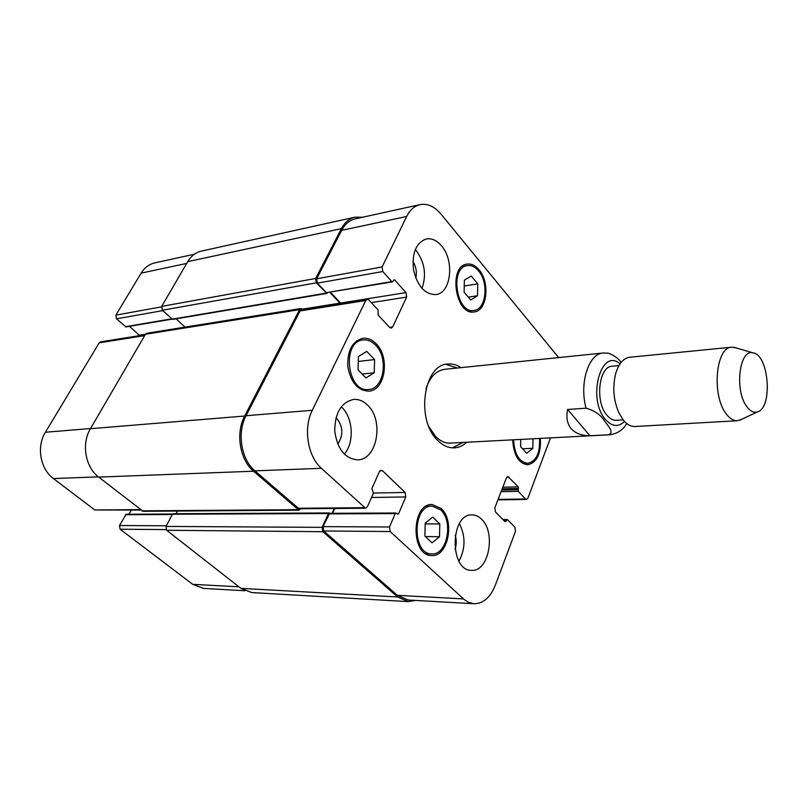 <?xml version="1.0" encoding="UTF-8"?>
<svg xmlns="http://www.w3.org/2000/svg" width="808" height="808" viewBox="0 0 808 808"><rect width="100%" height="100%" fill="white"/><g stroke="black" fill="none" stroke-linecap="round" stroke-linejoin="round"><path stroke-width="1.21" d="M621.13 362.398C618.373 358.459 614.181 355.409 608.555 353.248L607.384 353.056M567.64 409.464L586.073 408.181C594.799 410.716 600.99 415.049 604.647 421.18C608.202 425.856 614.817 432.896 608.222 434.805L589.911 435.754L567.64 409.464C566.004 417.463 567.186 423.867 571.195 428.654C575.336 433.33 581.578 435.694 589.911 435.754M452.379 447.844L462.974 442.441M457.207 368.034L445.905 364.327M428.836 426.533L435.522 436.421C440.148 441.087 445.097 443.309 450.379 443.097L609.474 434.795C617.09 433.856 622.857 430.109 626.776 423.554M608.565 353.248L603.132 353.005L444.653 369.327C436.037 370.609 429.785 377.164 425.927 389.012M466.741 442.249C462.974 445.713 458.823 447.582 454.278 447.854C448.349 448.076 442.774 445.561 437.552 440.32C415.645 419.978 423.493 364.418 447.773 364.034C452.308 363.59 456.702 364.802 460.954 367.65M618.948 365.6L612.232 366.236C598.789 366.165 594.789 401.818 606.939 415.251C609.909 418.786 613.07 420.473 616.423 420.322L623.16 419.918M736.179 347.915L731.705 347.188L629.715 357.257C623.513 358.146 618.878 363.449 615.817 373.155C612.383 386.759 613.403 400.021 618.908 412.939L623.271 420.049C626.978 424.523 630.917 426.674 635.088 426.503L737.411 420.736L741.714 419.322M731.705 347.188C715.777 346.864 711.495 395.476 726.18 413.797C729.735 418.574 733.472 420.887 737.411 420.736M746.764 406.555C750.188 411.221 753.733 413.009 757.419 411.898C773.115 408.08 768.943 354.177 752.834 352.833C739.3 348.935 734.381 390.638 746.764 406.555M244.703 590.739L203.434 588.396L192.698 584.325L120.119 529.21L119.493 525.533L126.139 514.231L172.569 514.019M129.068 514.211L131.29 510.131M140.804 510.05L94.809 509.989L53.429 478.568C40.228 469.054 36.299 446.622 45.4 432.25L99.212 342.824L100.626 341.834L145.188 334.724M139.683 335.603L129.431 326.341M171.932 319.16L125.987 326.927L116.493 318.827L115.877 315.13L141.137 273.144C144.561 267.64 149.106 264.216 154.782 262.903L194.476 254.177M532.977 438.784L532.825 448.299L522.534 448.773M532.825 448.299L526.665 453.318L520.625 446.673L520.736 439.431M439.501 536.734L432.078 542.855L424.887 536.078L425.21 523.13L432.704 517.11L439.805 523.948L439.501 536.734L425.402 536.562M439.805 523.948L425.19 523.897M374.205 372.761L365.963 377.972L358.015 369.862L358.439 356.5L366.771 351.419L374.599 359.57L374.205 372.761L362.105 374.043M374.599 359.57L358.277 361.449M477.518 295.748L470.721 299.97L464.105 292.183L464.368 280.154L471.236 276.053L477.76 283.861L477.518 295.748L468.317 297.132M477.76 283.861L464.246 286.002M375.599 345.127C371.781 341.188 367.61 339.461 363.095 339.946C341.269 341.41 347.157 392.92 368.721 389.486C384.063 388.951 388.749 357.803 375.599 345.127M376.215 343.834C390.224 357.368 385.224 390.577 368.842 391.143C357.813 390.587 350.813 382.467 347.824 366.761C347.198 350.783 352.207 341.299 362.843 338.299C367.67 337.774 372.124 339.623 376.215 343.834M440.653 509.848L432.149 506.111C412.322 504.929 411.939 554.712 431.866 553.914C447.167 555.248 453.743 521.301 440.653 509.848M441.198 508.525C455.146 520.746 448.137 556.944 431.805 555.51C410.555 556.348 410.979 503.273 432.108 504.515L441.198 508.525M513.615 439.794C514.403 454.177 519.11 462.035 527.725 463.348C536.361 461.227 540.279 452.924 539.481 438.451M540.34 438.401C541.128 453.763 536.936 462.56 527.765 464.792C518.635 463.418 513.615 455.096 512.716 439.845M478.508 270.872C475.023 266.791 471.286 265.024 467.276 265.59C449.349 267.438 456.48 314.201 474.044 310.434C486.143 309.535 489.072 282.659 478.508 270.872M479.003 269.741C490.274 282.325 487.133 310.979 474.225 311.939C455.5 315.938 447.905 266.074 467.004 264.095C471.286 263.489 475.286 265.377 479.003 269.741M550.47 437.875L527.907 498.152L526.473 499.475L525.493 499.011L518.271 491.365L518.271 486.891L507.909 476.508L506.454 477.831L494.86 507.778L495.466 511.929L505.03 521.675L507.515 519.675L514.908 527.23L515.494 531.3L495.304 585.224C490.365 597.465 483.295 603.637 474.094 603.748L468.589 602.364L464.166 599.526L390.173 531.543L389.486 526.988L395.223 513.605L395.971 512.999L397.869 514.282L398.617 513.676L405.778 496.94L405.091 492.446L382.538 470.761L381.214 470.206L379.406 471.67L371.892 488.577L373.437 493.183L367.458 506.677L365.509 508.232L321.382 468.307C307.606 456.308 303.151 428.078 312.312 410.262L365.751 300.495L367.165 299.324L368.933 300.051L378.144 310.04L378.094 314.989L389.628 327.432L391.254 328.129L392.678 326.927L406.656 297.091L405.98 292.607L394.789 280.053L394.102 279.75L392.466 281.881L391.779 281.578L382.78 271.528L382.093 266.953L406.666 216.473C409.979 209.888 414.443 205.939 420.069 204.616C427.533 203.283 434.502 206.434 440.976 214.069L558.671 357.591M367.6 405.141C384.275 420.301 377.225 460.106 357.55 459.843C344.885 458.621 337.279 449.006 334.744 430.997C334.936 412.817 341.229 402.293 353.621 399.425C358.691 399.071 363.358 400.98 367.6 405.141M481.497 519.16C496.233 532.371 488.789 572.034 471.559 570.347C449.278 571.074 450.036 513.343 472.155 514.898C475.538 514.928 478.649 516.352 481.497 519.16M528.654 360.681L533.644 360.166M441.4 245.723C454.742 260.449 451.218 293.142 435.926 294.577C425.038 294.597 417.574 286.375 413.534 269.912C411.797 252.995 416.09 242.673 426.382 238.946C431.745 238.087 436.754 240.35 441.4 245.723M344.309 454.167C354.53 442.602 353.177 417.857 341.764 407.283L341.239 406.778M337.764 444.147C343.713 434.856 343.137 425.988 336.037 417.564M458.964 561.176C465.519 548.713 465.661 536.189 459.409 523.604M455.035 549.288C456.581 544.653 456.641 539.986 455.207 535.31M421.978 288.446C426.674 274.942 424.725 262.287 416.13 250.48L415.261 249.531M415.797 278.104C417.049 272.165 416.09 266.6 412.908 261.408M354.914 217.18L201.414 251.106C195.728 252.439 191.173 255.944 187.759 261.63L161.691 306.394L162.327 310.242L172.649 319.413L326.816 293.405L316.342 282.83L315.665 278.467L341.38 228.644C344.743 222.341 349.258 218.513 354.914 217.18L362.55 217.251M176.114 318.837L185.032 327.129M300.99 308.515L146.864 333.25L145.44 334.28L90.445 428.705C81.244 443.693 85.284 467.155 98.697 477.104L143.077 511.292L298.889 510.191L253.52 471.216C239.764 459.823 235.411 433.017 244.662 416.029L299.576 309.646L300.99 308.515L303.101 309.535M177.518 511.05L176.124 513.696M329.24 512.959L173.175 513.716L172.427 514.231L166.004 526.432L166.65 530.27L240.905 588.365L251.642 592.557L408.333 601.617L397.637 596.981L322.836 531.704L322.16 527.361L328.492 513.545L329.886 513.302M474.094 603.748L408.121 600.001L397.385 595.345L323.705 530.967L323.028 526.624L329.624 513.302L395.971 512.999M332.573 513.282L334.775 508.474M365.509 508.232L299 508.767L254.914 470.852C241.178 459.469 236.835 432.684 246.066 415.726L300.101 310.929L301.525 309.787L367.165 299.324M340.986 303.495L330.522 292.344M392.466 281.881L326.361 292.658L317.342 283.154L316.665 278.79L341.643 230.351C345.016 224.028 349.541 220.19 355.217 218.857L420.069 204.616M327.392 292.88L326.816 293.405M340.39 303.586L329.927 292.446M300.839 508.757L298.889 510.191M415.403 600.415L408.333 601.617M332.048 513.292L334.239 508.484M620.029 363.883C601.051 346.854 586.85 398.748 605.445 419.473C612.01 426.715 618.352 427.381 624.493 421.453M603.132 353.005C588.658 353.5 579.094 383.325 586.073 408.181M608.222 434.805L609.474 434.795M238.926 586.82L192.698 584.325M166.064 529.604L120.119 529.21M166.347 525.786L119.493 525.533M172.266 514.524L125.392 514.716M140.238 509.606L94.809 509.989M98.374 476.851L53.429 478.568M90.547 428.533L45.4 432.25M144.672 335.603L99.212 342.824M299.576 309.646L139.34 335.229M171.619 318.867L125.311 326.705M162.721 310.615L116.493 318.827M161.469 306.878L115.877 315.13M186.719 263.418L141.137 273.144M498.112 499.374L525.493 499.011M501.091 491.678L518.271 491.365M501.718 490.062L518.039 489.739M502.192 488.85L518.504 488.517M502.818 487.224L518.271 486.891M506.889 477.063L508.949 477.003M504.667 521.301L506.04 521.301M503.424 520.049L506.515 520.049M397.385 595.345L463.469 598.91M323.705 530.967L390.173 531.543M323.028 526.624L389.486 526.988M328.866 513.878L395.223 513.605M396.97 513.686L398.617 513.676M371.529 497.486L405.778 496.94M373.488 493.052L405.091 492.446M379.922 470.852L382.538 470.761M297.728 508.262L364.236 507.697M254.914 470.852L321.382 468.307M246.066 415.726L312.312 410.262M300.101 310.929L365.751 300.495M389.557 327.361L392.678 326.927M371.306 302.626L406.656 297.091M340.633 303.05L405.98 292.607M393.546 280.255L394.789 280.053M326.361 292.658L391.779 281.578M317.342 283.154L382.78 271.528M316.665 278.79L382.093 266.953M341.643 230.351L406.666 216.473M240.905 588.365L397.637 596.981M166.65 530.27L322.836 531.704M166.004 526.432L322.16 527.361M172.427 514.231L328.492 513.545M141.824 510.848L297.617 509.686M98.697 477.104L253.52 471.216M90.445 428.705L244.662 416.029M302.677 309.111L340.037 303.131M171.963 319.19L326.119 293.132M162.327 310.242L316.342 282.83M161.691 306.394L315.665 278.467M187.759 261.63L341.38 228.644M752.834 352.833L734.007 347.278M757.419 411.898L739.663 420.291M363.095 339.946L356.712 340.774M368.721 389.486L362.317 390.082M432.149 506.111L426.321 506.161M431.866 553.914L426.018 553.773M527.725 463.348L522.867 463.529M467.276 265.59L462.075 266.478M474.044 310.434L468.832 311.171M497.93 499.849L526.473 499.475M502.889 519.494L507.131 519.494"/></g></svg>
